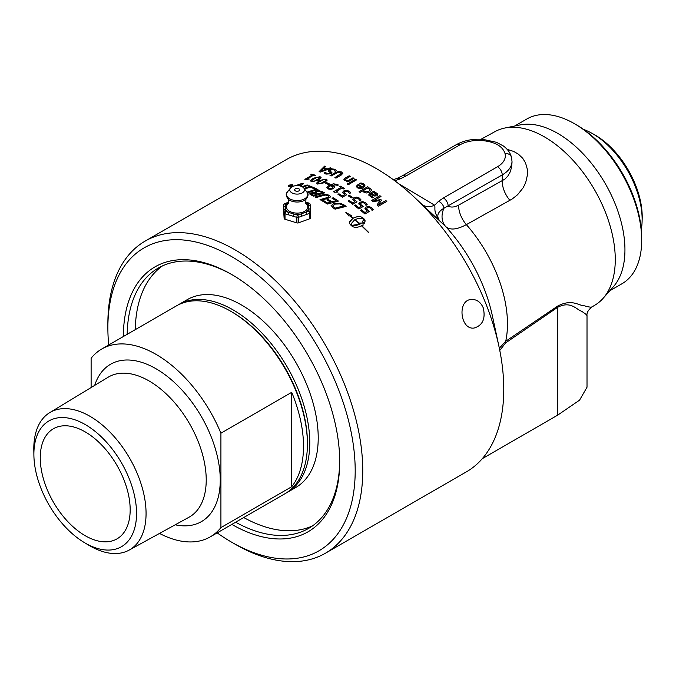 <?xml version="1.0" encoding="UTF-8"?>
<svg xmlns="http://www.w3.org/2000/svg" width="676" height="676" viewBox="0 0 676 676"><rect width="100%" height="100%" fill="white"/><g stroke="black" fill="none" stroke-linecap="round" stroke-linejoin="round"><path stroke-width="1.01" d="M325.021 198.203A1754.279 1286.994 -40.7 0 1 326.914 197.662L328.798 196.826L328.164 195.677L325.722 195.068L323.17 195.516A1746.573 1309.589 138.1 0 0 316.233 197.561A180.23 104.112 -120 0 0 315.134 196.986A1754.279 1322.907 -42.4 0 1 322.029 194.933L326.195 194.375L329.423 195.322L330.606 196.893L328.012 198.305A1754.279 1278.722 139.7 0 0 321.776 200.071A1754.279 1278.722 139.7 0 0 321.117 200.265A180.23 104.112 -120 0 0 320.018 199.631A1754.279 1286.994 -40.7 0 1 325.021 198.203M320.094 199.682A1754.93 1287.383 -40.7 0 1 326.914 197.73L328.798 196.893L328.705 196.074M342.301 188.224A180.23 104.112 -120 0 0 341.997 188.046L336.462 191.249A180.23 104.112 60 0 1 336.766 191.418A180.23 104.112 60 0 1 337.966 192.119L334.35 192.229A180.23 104.112 -120 0 0 333.488 191.747L340.932 187.446A180.23 104.112 -120 0 0 339.462 186.627L340.307 186.137A180.23 104.112 60 0 1 343.138 187.734A180.23 104.112 60 0 1 344.337 188.435L343.493 188.925A180.23 104.112 -120 0 0 342.301 188.224M145.196 241.07L286.218 159.646A180.23 104.053 60 0 1 376.329 168.577A180.23 104.053 60 0 1 411.109 194.232A180.23 104.053 60 0 1 498.939 346.365A180.23 104.053 60 0 1 466.448 471.814L325.418 553.23A180.23 104.053 -120 0 0 353.049 408.811A180.23 104.053 -120 0 0 235.307 249.993A180.23 104.053 -120 0 0 145.196 241.07A180.23 104.053 -120 0 0 107.873 323.576L107.873 327.936A174.89 100.969 60 0 1 231.53 256.534A174.89 100.969 60 0 1 355.196 470.724A174.89 100.969 60 0 1 231.53 542.127L231.53 542.127A174.89 100.969 60 0 1 217.173 532.865M235.307 544.307L231.53 542.127L235.307 544.307A180.23 104.053 -120 0 0 325.418 553.23M330.277 167.825A180.23 104.121 60 0 1 331.367 168.197L320.39 172.067A180.23 104.121 -120 0 0 319.072 171.662L324.624 166.11A180.23 104.121 60 0 1 325.739 166.423A1884.249 916.335 94.2 0 0 324.167 167.969A180.23 104.121 60 0 1 327.235 168.924A1896.442 1574.979 -52.1 0 1 330.277 167.825L330.294 167.901A180.146 104.07 60 0 1 331.265 168.231M325.426 172.194L326.795 173.529L329.778 173.411L329.998 172.27L328.764 171.4L329.237 169.634L331.722 168.873L334.595 169.211L336.623 170.606L335.245 171.408A180.23 104.121 -120 0 0 335.169 171.374L333.724 169.786L330.53 169.921L330.268 171.02L331.984 172.718L331.02 173.791L325.916 174.104L324.041 172.929L325.35 172.169A180.23 104.121 60 0 1 325.426 172.194L326.804 173.597L329.787 173.487L330.006 172.338M329.972 170.639L331.992 172.794M330.336 172.76L329.998 172.27M328.764 171.4L328.308 170.766M334.933 177.678L341.329 173.614L340.476 172.481L338.27 172.211L331.105 176.005A180.23 104.112 -120 0 0 330.015 175.557L338.465 171.451L341.414 171.941L342.833 173.352L341.101 175.16L335.955 178.143A180.23 104.112 -120 0 0 334.857 177.644L341.363 173.293M345.166 178.109L349.188 175.785A180.23 104.112 60 0 1 350.236 176.326L345.512 179.267L346.027 180.044L348.377 180.475L353.007 177.796A180.23 104.112 60 0 1 354.055 178.371L347.861 181.945A180.23 104.112 -120 0 0 346.813 181.379L347.506 180.982L344.76 180.475L343.932 179.52L345.166 178.109L349.196 175.861A180.146 104.062 60 0 1 350.168 176.36M345.512 179.267L346.027 180.112L348.385 180.543L353.007 177.864A180.146 104.062 60 0 1 353.996 178.405M347.202 183.99L348.292 183.357A180.23 104.112 60 0 1 349.475 184.041L348.394 184.666A180.23 104.112 -120 0 0 347.202 183.99M349.391 182.807L355.584 179.224A180.23 104.112 60 0 1 356.632 179.824L350.438 183.407A180.23 104.112 -120 0 0 349.391 182.807M311.459 181.658L310.461 180.83L313.165 178.27L320.061 176.689L321.075 177.56L318.371 180.154L311.459 181.658M334.654 186.956L333.445 188.655L330.589 189.441L327.97 188.917L326.88 187.565L329.043 185.351L333.42 183.796L337.518 184.464L338.346 185.021L337.282 185.638A180.23 104.112 -120 0 0 337.231 185.613L336.42 184.937L331.257 185.3L333.547 185.841L334.654 186.956M326.88 187.666L329.043 185.418L333.42 183.872L338.346 185.089M295.505 185.706L302.333 183.289A180.23 104.121 60 0 1 303.532 183.686A6169.362 3529.489 101.5 0 0 300.44 186.052M302.054 186.686L307.124 184.954A180.23 104.121 60 0 1 308.138 185.334L302.806 187.142M299.248 185.782A6459.028 3731.697 -78.7 0 1 301.04 184.421A1746.361 1464.301 128.5 0 0 297.66 185.613M304.082 188.401A1743.539 1417.149 -48.1 0 1 309.388 186.635A180.23 104.121 -120 0 0 308.349 186.23L309.473 185.849A180.23 104.112 60 0 1 312.642 187.142L311.518 187.506A180.23 104.112 -120 0 0 310.47 187.075A1743.539 1410.313 132.4 0 0 304.563 189.026M306.972 192.145L315.54 189.407A180.23 104.112 -120 0 0 311.873 187.793L313.182 187.37A180.23 104.112 60 0 1 317.94 189.508L306.896 192.998M309.667 193.987L310.859 192.947L314.433 192.744L315.633 191.08L318.988 190.716L322.258 191.629A180.23 104.112 60 0 1 324.624 192.863L313.563 196.175A180.23 104.112 -120 0 0 311.374 195.085L309.659 193.919L310.85 192.88L314.425 192.668L314.146 192.187M325.469 183.128L326.474 182.554A180.23 104.112 60 0 1 329.584 184.007L328.587 184.59A180.23 104.112 -120 0 0 325.469 183.128M317.585 184.058L316.571 183.12L319.266 180.509L326.178 179.089L327.209 180.078L324.514 182.706L317.585 184.058M310.859 174.636L311.704 174.146A180.23 104.121 60 0 1 315.624 175.338L314.779 175.819A180.23 104.121 -120 0 0 313.318 175.363L307.783 178.557A180.23 104.121 60 0 1 309.245 179.022L305.679 179.596A180.23 104.121 -120 0 0 304.842 179.351L312.287 175.05A180.23 104.121 -120 0 0 310.859 174.636M288.897 185.173L292.235 184.624L292.936 185.275L292.193 186.077L288.838 186.593L288.145 185.951L288.897 185.173M483.264 307.859C485.706 318.742 482.647 325.469 474.079 328.037C460.272 330.15 456.841 299.857 471.527 299.451C476.791 299.307 480.704 302.113 483.264 307.859M288.542 186.052L289.117 186.508L291.947 186.077L291.99 184.852M289.151 185.241L289.108 186.432L291.931 186.001L291.973 184.776L289.151 185.241M288.542 186.094L289.117 186.508M291.973 184.776L292.556 185.249M288.162 186.137L288.914 185.249L292.252 184.7L292.936 185.173M357.596 186.415L358.288 187.438L360.012 187.953L361.761 187.506A180.23 104.104 -120 0 0 358.491 185.401L357.587 186.483M357.596 186.348L358.288 187.37L360.012 187.886L361.761 187.506M360.992 182.942L363.629 183.897L365.091 185.934L363.029 188.055L360.249 188.655L357.376 187.827L356.269 186.297L358.263 184.379A180.146 104.053 60 0 1 362.547 187.108L363.663 185.748L362.733 184.438L359.911 183.568L360.992 182.942L364.077 184.286L365.091 185.968M362.547 187.108L363.663 185.782M359.911 183.568A180.23 104.104 -120 0 0 359.852 183.534L360.992 182.875M358.263 184.379L358.272 184.311A180.23 104.104 60 0 1 362.556 187.041M356.269 186.322L358.272 184.311M375.746 193.539L373.389 192.753L371.665 193.742L373.76 194.984L375.831 195.051L376.338 194.477L375.822 195.119L375.746 193.539M375.822 195.119L373.752 195.043L371.665 193.742M368.657 195.06L369.637 193.615L373.87 191.164A180.146 104.053 60 0 1 374.859 191.899M373.87 191.164L373.879 191.105A180.23 104.104 60 0 1 374.91 191.866L374.25 192.314L377.073 193.328L377.833 194.654L376.971 195.837L374.039 196.015L370.837 194.223L370.11 195.254L370.634 194.401L370.11 195.254L373.22 197.333M373.203 197.316L373.211 197.257A180.23 104.096 60 0 1 373.27 197.299L372.206 197.916L368.665 195.001L369.645 193.556L373.879 191.105M370.642 194.342L370.118 195.195L373.211 197.257M375.526 192.567L377.081 193.268L377.833 194.73M374.259 192.246L375.535 192.499M371.682 200.493L379.887 195.744A180.146 104.053 60 0 1 380.926 196.572M377.123 204.938A1074.722 176.005 -68.7 0 1 379.675 200.645L379.692 200.586A1140.843 732.345 152.5 0 0 373.144 201.651A180.23 104.096 -120 0 0 371.639 200.459L379.895 195.685A180.23 104.096 60 0 1 380.977 196.547L373.862 200.654A1091.427 706.167 -27 0 1 380.816 199.572A180.23 104.096 60 0 1 381.467 200.113A1103.409 182.799 111.6 0 0 378.712 204.651L385.827 200.544A180.23 104.096 60 0 1 386.824 201.389L378.568 206.163A180.23 104.096 -120 0 0 377.107 204.921A1074.392 175.819 -68.7 0 1 379.692 200.586M378.712 204.651L385.819 200.603A180.146 104.045 60 0 1 386.773 201.414M373.862 200.654L373.853 200.713A1091.765 706.327 -27 0 1 380.799 199.631L381.441 200.155M310.952 174.661L311.72 174.222A180.146 104.07 60 0 1 315.548 175.38M304.935 179.377L312.287 175.05M307.783 178.557L307.8 178.633A180.146 104.07 60 0 1 309.169 179.064M325.266 179.622L323.187 179.622L318.159 182.537L318.497 183.526L320.593 183.542L325.604 180.653L325.266 179.622L325.612 180.729L325.274 179.689L325.612 180.729L323.39 182.216M318.506 183.602L318.168 182.605L318.506 183.602L320.601 183.619L323.398 182.283M318.159 182.537L318.497 183.526M316.579 183.154L319.275 180.585L326.187 179.165L327.209 180.112M325.545 183.162L326.483 182.621A180.146 104.062 60 0 1 329.525 184.041M339.91 203.941L335.237 204.084L332.905 205.859L334.417 207.507A180.23 104.104 60 0 1 335.245 208.081A1744.663 1166.345 -36.1 0 1 343.754 205.926A180.23 104.104 -120 0 0 342.918 205.335L339.91 203.941M332.896 205.926L334.409 207.574A180.146 104.053 60 0 1 335.245 208.149L335.245 208.081M335.245 208.149A1745.305 1166.683 -36.1 0 1 343.746 205.994L343.754 205.926M331.122 205.724L334.113 203.391L340.417 203.299L344.219 205.098A180.146 104.053 60 0 1 346.044 206.408M340.417 203.299L344.228 205.039A180.23 104.104 60 0 1 346.112 206.391L335.068 209.171A180.23 104.104 -120 0 0 333.2 207.878L331.113 205.436M331.122 205.656L334.113 203.332L340.425 203.239M362.944 226.181L363.13 223.004L362.961 226.13A180.23 104.053 -120 0 0 362.15 225.378A15.016 10.799 -163 0 1 361.66 225.691A180.23 104.053 60 0 1 368.64 232.409L368.378 232.434A180.23 104.053 -120 0 0 361.474 225.801C357.587 227.694 354.461 227.837 352.086 226.215A180.23 104.053 -120 0 0 350.354 224.694L349.5 223.181L349.788 221.475L352.965 218.297A180.23 104.053 -120 0 0 349.948 215.813L348.833 215.982L345.884 212.467L351.334 215.602L350.219 215.771A180.23 104.053 60 0 1 353.151 218.196L353.142 218.255A180.146 104.003 -120 0 0 350.202 215.83L350.219 215.771M368.581 232.417A180.146 104.003 -120 0 0 361.643 225.742L361.66 225.691M353.151 218.196C357.046 216.261 360.19 216.075 362.581 217.638A180.23 104.053 60 0 1 364.305 219.159L365.175 220.908L364.254 223.452A180.23 104.053 -120 0 0 362.539 221.889L363.46 219.556L363.24 218.509L362.547 218.28L358.914 218.23L354.892 219.666A180.23 104.053 60 0 1 359.945 224.119L359.928 224.179A15.024 10.723 -163.9 0 0 360.426 223.866L360.435 223.815A180.23 104.053 -120 0 0 359.624 223.08L363.13 223.004M363.113 223.063L359.615 223.139M359.945 224.119A15.016 10.715 16.1 0 0 360.435 223.815M359.759 224.229L351.41 225.395L355.745 225.649L359.759 224.229A180.23 104.053 -120 0 0 354.706 219.776L351.3 223.595L351.427 225.336M351.41 225.395L351.292 223.629M349.543 222.184L352.965 218.297M359.928 224.179A180.146 104.003 -120 0 0 354.883 219.725L354.892 219.666M365.032 221.973L364.288 219.218A180.146 104.003 -120 0 0 362.564 217.689C360.173 216.134 357.029 216.32 353.142 218.255M351.326 215.661L345.867 212.526M363.333 220.359L362.556 221.905M332.043 198.212L333.276 197.874A180.146 104.062 60 0 1 338.372 201.102M326.905 199.893L328.139 199.547A180.146 104.062 60 0 1 331.933 201.887A1759.89 1233.818 -38.4 0 1 336.031 200.78L336.04 200.713A180.23 104.104 -120 0 0 331.967 198.169L333.276 197.806A180.23 104.104 60 0 1 338.439 201.085L327.387 204.051A180.23 104.112 -120 0 0 322.215 200.899L323.525 200.527A180.23 104.104 60 0 1 327.598 203.003A1742.474 1232.441 -38.6 0 1 330.623 202.175A180.23 104.104 -120 0 0 326.829 199.843L328.139 199.479A180.23 104.104 60 0 1 331.933 201.82A1759.248 1233.455 -38.4 0 1 336.04 200.713M322.3 200.949L323.525 200.595A180.146 104.062 60 0 1 327.59 203.07A1743.117 1232.796 -38.7 0 1 330.623 202.242L330.623 202.175M315.219 197.029A1754.93 1323.304 -42.4 0 1 322.038 195.001L326.195 194.443L329.423 195.389L330.598 196.961M314.087 193.133L311.459 193.911L312.667 194.722A180.23 104.112 60 0 1 313.715 195.246A1738.038 1331.5 -43.3 0 1 316.959 194.257A180.23 104.112 -120 0 0 315.709 193.64L314.087 193.133M311.467 193.987L312.675 194.798A180.146 104.062 60 0 1 313.723 195.313L313.715 195.246M313.723 195.313A1738.68 1331.906 -43.3 0 1 316.959 194.333L316.959 194.257M319.047 191.401L316.841 191.612L315.785 192.466L316.934 193.26A180.23 104.112 60 0 1 318.176 193.885A1745.466 1328.053 -42.9 0 1 322.266 192.66A180.23 104.112 -120 0 0 321.379 192.195L319.047 191.401M315.793 192.533L316.943 193.328A180.146 104.062 60 0 1 318.185 193.953L318.176 193.885M318.185 193.953A1746.108 1328.45 -42.9 0 1 322.266 192.728L322.266 192.66M314.433 192.744L315.633 191.156L318.988 190.784L322.258 191.697A180.146 104.062 60 0 1 324.539 192.888M311.974 187.835L313.191 187.438A180.146 104.07 60 0 1 317.855 189.534M307.014 192.204L315.54 189.407M308.45 186.263L309.481 185.925A180.146 104.07 60 0 1 312.549 187.167M304.132 188.469A1744.181 1417.589 -48.1 0 1 309.397 186.711L309.388 186.635M295.834 185.672L302.341 183.357A180.146 104.07 60 0 1 303.473 183.728M299.333 185.799A6461.85 3733.666 -78.7 0 1 301.057 184.497L301.04 184.421M302.138 186.728L307.132 185.03A180.146 104.07 60 0 1 308.036 185.368M364.939 208.901L366.105 207.067L368.8 206.501L371.597 207.684L373.228 209.737M360.561 210.337L361.483 209.805A180.146 104.045 60 0 1 364.871 212.61L367.085 211.284L364.955 208.309M366.46 209.045L369.189 211.596M364.955 208.842L366.113 207.008L368.817 206.442L371.606 207.625L373.245 209.678L372.07 210.354A180.23 104.096 -120 0 0 371.994 210.287L370.634 208.157L368.961 207.481L367.203 207.912L366.476 208.985L369.206 211.537L364.947 213.996A180.23 104.096 -120 0 0 360.528 210.304L361.499 209.746A180.23 104.096 60 0 1 364.888 212.551L367.085 211.284M358.846 204.076L360.004 202.285L362.708 201.685L365.522 202.758L367.178 204.71M354.469 205.546L355.382 205.014A180.146 104.053 60 0 1 358.804 207.659L361.018 206.324L358.846 203.56M360.376 204.177L363.13 206.586M358.855 204.017L360.012 202.225L362.716 201.625L365.53 202.699L367.186 204.651L366.012 205.327A180.23 104.096 -120 0 0 365.936 205.267L364.55 203.239L362.877 202.614L361.111 203.07L360.384 204.118L363.147 206.526L358.888 208.985A180.23 104.104 -120 0 0 354.427 205.512L355.39 204.955A180.23 104.096 60 0 1 358.812 207.591L361.018 206.324M352.703 199.564L353.852 197.823L356.565 197.181L359.387 198.153L361.06 199.995M348.317 201.076L349.238 200.544A180.146 104.053 60 0 1 352.678 203.011L354.892 201.676L352.686 199.124M354.241 199.42L357.021 201.887M352.711 199.504L353.861 197.755L356.573 197.113L359.395 198.085L361.068 199.927L359.902 200.603A180.23 104.104 -120 0 0 359.826 200.544L358.424 198.626L356.734 198.068L354.976 198.55L354.249 199.564L357.029 201.82L352.771 204.279A180.23 104.104 -120 0 0 348.275 201.042L349.247 200.485A180.23 104.104 60 0 1 352.686 202.944L354.892 201.676M348.216 195.795L349.162 195.254A180.146 104.053 60 0 1 352.23 197.316M349.162 195.254L349.171 195.187A180.23 104.104 60 0 1 352.289 197.282L351.283 197.865A180.23 104.104 -120 0 0 348.165 195.761L349.171 195.187M342.411 192.787L343.552 191.114L346.273 190.412L349.112 191.198L350.802 192.846M338.025 194.367L338.938 193.835A180.146 104.062 60 0 1 342.402 195.989L344.608 194.646L342.386 192.449M343.949 192.626L346.754 194.773M342.411 192.719L343.56 191.046L346.273 190.345L349.112 191.131L350.802 192.787L349.636 193.463A180.23 104.104 -120 0 0 349.551 193.404L348.132 191.671L346.442 191.224L344.675 191.739L343.949 192.711L346.754 194.705L342.504 197.164A180.23 104.104 -120 0 0 337.975 194.333L338.938 193.767A180.23 104.104 60 0 1 342.411 195.922L344.608 194.646M339.529 186.66L340.307 186.204A180.146 104.062 60 0 1 344.278 188.469M333.555 191.781L340.932 187.446M336.462 191.249L336.462 191.316A180.146 104.062 60 0 1 337.907 192.153M328.308 187.598L328.882 188.401L332.271 188.08L333.15 186.956L330.454 185.756L328.308 187.759M328.316 187.674L328.882 188.469L332.271 188.148L333.15 186.956M331.257 185.3L333.555 185.908L334.654 187.024M319.14 177.222L317.078 177.298L312.042 180.213L312.38 181.134L314.458 181.075L319.469 178.185L319.14 177.222L319.478 178.261L319.148 177.298L319.478 178.261L317.255 179.731M312.388 181.202L312.058 180.281L312.388 181.202L314.467 181.151L317.272 179.799M312.042 180.213L312.38 181.134M310.47 180.872L313.182 178.346L320.069 176.766L321.075 177.594M369.502 189.026L367.22 188.317L363.637 190.387L364.66 191.511L368.707 191.359L370.093 189.948L369.502 189.026M370.093 189.948L368.699 191.426L364.66 191.578L363.637 190.387M359.108 191.756L367.676 186.804A180.146 104.053 60 0 1 368.665 187.48M367.676 186.804L367.685 186.737A180.23 104.104 60 0 1 368.724 187.446L368.09 187.877L370.727 188.689L371.555 190.345M369.502 188.114L370.735 188.621L371.563 190.277L369.797 192.119L366.561 192.973L363.882 192.187L362.775 190.886L360.097 192.432A180.23 104.104 -120 0 0 359.057 191.722L367.685 186.737M368.09 187.81L369.51 188.046M349.45 182.841L355.584 179.292A180.146 104.062 60 0 1 356.573 179.858M347.261 184.024L348.292 183.433A180.146 104.062 60 0 1 349.416 184.075M343.932 179.554L345.174 178.185M346.873 181.413L347.506 180.982M345.52 179.343L346.027 180.112L345.52 179.343M330.099 175.591L335.178 172.65L338.473 171.518L341.422 172.008L342.842 173.419M328.773 171.476L329.246 169.701L331.739 168.949L334.603 169.279L336.631 170.682M324.083 172.98L325.359 172.245M326.009 169.363A180.23 104.121 -120 0 0 323.517 168.594A1842.015 882.864 94.6 0 0 320.88 171.222A1871.472 1563.63 -52.6 0 1 326.009 169.363L326.018 169.439A1872.174 1564.129 -52.6 0 0 320.889 171.298L320.88 171.222M324.167 167.969L324.176 168.045A180.146 104.07 60 0 1 327.252 168.992A1897.16 1575.477 -52.1 0 1 330.294 167.901M319.08 171.738L324.632 166.178A180.146 104.07 60 0 1 325.688 166.473M289.649 185.731L289.632 185.976A180.23 104.121 60 0 1 290.19 186.128L290.705 185.832A180.23 104.121 -120 0 0 290.148 185.68L289.649 185.731M289.641 186.052A180.146 104.07 60 0 1 290.198 186.204L290.19 186.128M290.198 186.204L290.705 185.832M289.159 186.061L290.95 184.979M290.688 184.911L290.672 184.835A180.23 104.121 60 0 1 290.976 184.92L290.655 185.655L292.04 185.283M290.342 185.579L290.672 184.835M291.88 185.232L291.863 185.165A180.23 104.121 60 0 1 292.116 185.232L290.173 186.356A180.23 104.121 -120 0 0 289.32 186.12L289.134 185.892M290.984 185.748L291.863 185.165M482.292 458.666L557.683 415.14L579.552 400.167L587.013 387.23L587.013 315.565C586.591 312.912 588.196 310.056 591.821 307.022L595.15 305.003A100.124 57.806 -120 0 0 603.119 298.319A100.124 57.806 -120 0 0 594.534 189.753A100.124 57.806 -120 0 0 504.803 128.034A100.124 57.806 -120 0 0 495.035 131.592L481.075 139.256M583.565 129.42A70.034 40.433 60 0 1 591.086 132.826A70.034 40.433 60 0 1 642.124 220.503A70.034 40.433 60 0 1 642.107 221.204A70.034 40.433 60 0 1 641.296 229.426M642.107 221.204L642.183 218.441A66.797 38.566 -120 0 0 642.2 217.773A66.797 38.566 -120 0 0 593.511 134.144L591.086 132.826M305.459 202.394L308.484 203.315A1.665 1.36 -3.6 0 1 310.149 204.575A1.665 1.665 0 0 0 308.974 203.087A1.665 0.634 107 0 0 308.484 203.315L308.974 211.047L305.755 212.213A1.665 0.727 70.1 0 1 306.642 214.393L309.861 213.227A1.665 0.963 0 0 0 310.647 212.408A1.665 1.36 176.4 0 0 308.974 211.047A1.665 0.727 70.1 0 1 309.861 213.227L309.861 218.728A1.665 0.963 0 0 0 310.647 217.917A1.665 0.963 0 0 0 310.647 217.875L310.647 212.441M309.861 218.728L298.522 222.835L298.522 217.334A1.665 0.727 -109.9 0 0 297.634 215.154A1.665 0.634 107 0 0 296.849 217.368A1.665 0.963 0 0 0 298.522 217.334L306.642 214.393M310.639 212.23L310.504 210.177A1.665 1.36 -3.6 0 0 310.504 210.109L310.504 210.109A1.665 1.36 -3.6 0 0 308.839 208.85A11.957 6.904 0 0 1 305.755 212.213L297.634 215.154L294.271 214.131A1.665 0.634 107 0 0 293.485 216.345L296.849 217.368L296.849 222.877A1.665 0.963 0 0 0 298.522 222.835M296.849 222.877L285.019 219.252L285.019 213.751A1.665 0.634 -73 0 1 285.796 211.537A1.665 1.36 176.4 0 0 284.131 212.932A1.665 0.963 0 0 0 285.019 213.751L293.485 216.345M301.741 216.168A1.665 0.727 70.1 0 0 300.854 213.988A11.957 6.904 0 0 1 294.271 214.131L289.159 212.568A1.665 0.634 107 0 0 288.382 214.782M283.65 205.065A1.665 0.963 0 0 0 283.633 205.174A1.665 0.963 0 0 0 283.641 205.208A1.665 1.36 -3.6 0 1 285.306 203.814L288.525 202.639A11.957 6.904 0 0 0 285.441 206.003L285.661 209.34A11.957 6.904 0 0 0 288.686 212.306A11.957 6.904 0 0 0 289.159 212.568L285.796 211.537L285.661 209.34A1.665 1.36 176.4 0 0 283.988 210.743L284.131 218.441A1.665 0.963 0 0 0 285.019 219.252M284.131 218.441L283.641 210.709A1.665 0.963 0 0 1 283.633 210.675A1.665 0.963 0 0 0 283.633 210.675L283.633 205.174A1.665 1.665 0 0 1 284.74 203.603A1.665 0.727 -109.9 0 1 285.306 203.814L285.441 206.003A1.665 1.36 176.4 0 0 283.776 207.405L283.988 210.743M305.484 202.487A11.957 6.904 0 0 1 308.628 205.512A1.665 1.36 -3.6 0 1 310.292 206.771L310.292 206.771A1.665 1.36 -3.6 0 1 310.292 206.839L310.504 210.177M288.787 202.521L288.525 202.639A1.665 0.727 -109.9 0 0 287.959 202.437L284.74 203.603M297.448 194.096A7.36 4.25 180 0 1 290.418 188.114A7.36 4.25 180 0 1 297.144 185.604A7.36 4.25 180 0 1 303.862 188.114A7.36 4.25 180 0 1 297.448 194.096M297.246 191.291A2.501 1.445 180 0 1 294.635 189.855A2.501 1.445 180 0 1 297.144 188.41A2.501 1.445 180 0 1 299.645 189.855A2.501 1.445 180 0 1 297.246 191.291M130.172 509.763A63.578 36.707 60 0 1 116.999 538.865A63.578 36.707 60 0 1 53.421 502.158A63.578 36.707 60 0 1 53.421 428.745A63.578 36.707 60 0 1 102.414 445.78A63.578 36.707 60 0 1 130.172 509.763M177.661 305.206A108.473 62.623 60 0 1 178.836 304.504L187.277 299.629A108.473 62.623 60 0 1 270.865 328.688A108.473 62.623 60 0 1 318.219 437.845A108.473 62.623 60 0 1 295.75 487.506L287.3 492.382A108.473 62.623 60 0 1 286.109 493.041M178.836 304.504A108.473 62.623 60 0 1 262.423 333.564A108.473 62.623 60 0 1 309.769 442.729A108.473 62.623 60 0 1 287.3 492.382M84.297 542.541L88.936 545.312A79.379 45.833 -120 0 0 129.133 550.103A79.379 45.833 -120 0 0 146.067 513.49A79.379 45.833 -120 0 0 111.092 433.265A79.379 45.833 -120 0 0 49.754 412.622A79.379 45.833 -120 0 0 33.8 448.678A79.379 45.833 -120 0 0 33.808 449.827L33.893 455.227A72.594 41.912 60 0 1 33.885 454.171A72.594 41.912 60 0 1 85.514 424.714A72.594 41.912 60 0 1 136.544 514.14A72.594 41.912 60 0 1 84.297 542.541A72.594 41.912 60 0 1 33.893 455.227M291.711 392.325A108.473 62.623 60 0 1 303.516 446.337A108.473 62.623 60 0 1 291.711 486.728L220.917 527.601L220.917 433.198L291.711 392.325L291.711 486.728M220.917 433.198A108.473 62.623 60 0 0 101.78 348.993A108.473 62.623 60 0 0 91.116 358.263L91.116 387.551M101.78 348.993L176.47 305.865A108.473 62.623 60 0 1 230.71 311.239A108.473 62.623 60 0 1 307.411 444.09A108.473 62.623 60 0 1 284.942 493.742L210.244 536.871A108.473 62.623 60 0 1 159.511 533.423M220.917 527.601A108.473 62.623 60 0 1 210.244 536.871M307.411 444.09L307.411 442.729A106.8 61.66 60 0 0 231.885 311.923L230.71 311.239M162.426 265.921A150.309 86.781 -120 0 0 135.259 329.668M243.723 517.537A150.309 86.781 -120 0 0 312.515 525.886M231.834 524.407A152.979 88.319 -120 0 0 339.707 461.784A152.979 88.319 -120 0 0 231.538 274.422A152.979 88.319 -120 0 0 123.362 336.53M339.698 460.686A150.309 86.781 60 0 1 308.577 528.412A150.309 86.781 60 0 1 235.628 522.21M127.164 334.341A150.309 86.781 60 0 1 158.269 268.068A150.309 86.781 60 0 1 232.485 274.98M108.709 344.997A174.89 100.969 60 0 1 107.873 327.936M514.673 126.023L526.883 118.976A95.122 54.917 60 0 1 574.439 123.691A95.122 54.917 60 0 1 641.701 240.183A95.122 54.917 60 0 1 622.005 283.734L609.794 290.781M641.701 240.183L641.701 238.003A92.451 53.379 -120 0 0 576.332 124.781L574.439 123.691M603.119 298.319L613.394 286.709A95.122 54.917 -120 0 0 605.248 183.568A95.122 54.917 -120 0 0 519.996 124.942L504.803 128.034M411.109 194.232L445.585 226.443C449.878 230.389 456.799 229.781 466.355 224.635L512.197 198.989L517.588 194.73L523.216 187.708L525.708 182.554L527.483 174.687L527.339 169.287L525.548 162.924L522.717 158.285L518.433 154.187L513.675 151.432L507.118 149.328M592.015 306.684C591.897 307.504 589.404 307.225 584.537 305.848C578.715 305.78 572.04 298.471 557.649 306.101A10.013 5.112 -125.1 0 0 557.683 307.284C570.772 300.524 576.603 309.76 581.529 311.197C585.805 314.019 587.562 315.523 586.793 315.709M557.649 306.101L505.724 341.262A10.013 5.298 -123.8 0 0 505.673 342.867L557.683 307.284L557.683 415.14M512.002 162.671L511.58 167.268L510.152 172L507.87 176.005L504.98 179.072L458.598 205.141A20.026 11.779 -119 0 0 466.355 224.635A102.837 59.37 -120 0 1 505.724 341.262L499.327 348.225M423.396 205.36A20.026 13.266 128.7 0 0 434.676 205.242L398.35 183.5M498.939 346.365L492.339 315.675A118.908 68.656 -120 0 0 445.585 226.443A20.026 16.173 -45.5 0 1 443.955 208.242C437.778 211.841 436.273 215.923 439.425 220.494L439.425 220.494C433.037 210.659 435.581 209.036 434.676 205.242L438.538 201.287A6.676 4.462 -129.4 0 1 443.955 208.242L502.226 174.915A33.377 19.266 0 0 0 512.002 161.294L511.478 157.28C510.312 152.852 507.591 149.075 503.316 145.94L496.429 142.298L483.213 139.4C473.124 138.614 464.184 140.346 456.41 144.613A6.676 3.853 60 0 1 459.748 144.943A26.702 15.413 180 0 1 482.63 140.6A6.676 0.82 -85 0 1 483.213 139.4M394.759 180.762L399.922 178.988A6.676 3.135 -112.1 0 0 397.404 178.253L393.305 179.681M482.63 140.6C495.221 141.96 502.69 146.269 505.023 153.528A6.676 5.391 -14.7 0 1 511.478 157.28M456.41 144.613L402.347 175.828A6.676 3.853 60 0 1 405.685 176.157L459.748 144.943M505.023 153.528A26.702 15.413 180 0 1 497.502 166.744L443.448 197.958A6.676 3.853 60 0 1 448.163 206.129C451.095 207.608 454.576 207.279 458.598 205.141M497.502 166.744A6.676 3.853 60 0 1 502.226 174.915L502.226 180.931A20.026 11.788 -119 0 0 509.932 200.358M310.647 217.917L310.647 212.408A1.665 0.963 0 0 0 310.647 212.374A1.665 1.665 0 0 0 310.639 212.306L310.149 204.575A1.665 1.36 -3.6 0 1 310.157 204.651L310.284 206.704M283.641 210.709L283.776 207.405M305.907 203.425A10.672 6.16 180 0 1 303.989 211.672A10.672 6.16 180 0 1 289.59 211.301A10.672 6.16 180 0 1 288.373 203.425M306.836 191.95A10.613 6.126 180 0 1 297.592 200.578A10.613 6.126 180 0 1 287.452 191.95C285.534 193.725 285.863 196.201 288.449 199.361A10.478 6.05 0 0 0 305.831 199.361C308.417 196.201 308.755 193.725 306.836 191.95L303.862 188.114M49.754 412.622L108.143 377.225A80.841 46.678 60 0 1 170.606 398.248A80.841 46.678 60 0 1 206.222 479.952A80.841 46.678 60 0 1 188.976 517.241L129.133 550.103M94.699 385.371A90.854 52.458 60 0 1 201.44 416.703A90.854 52.458 60 0 1 175.202 524.804M499.775 350.413L505.673 342.867M399.922 178.988L405.685 176.157M443.448 197.958L438.538 201.287M288.889 202.099L287.959 202.437M305.611 202.056L308.974 203.087M290.418 188.114L287.452 191.95M305.738 203.29L305.941 199.259M288.542 203.29L288.339 199.259M402.347 175.828L397.404 178.253M512.002 162.705L512.002 161.294"/></g></svg>
